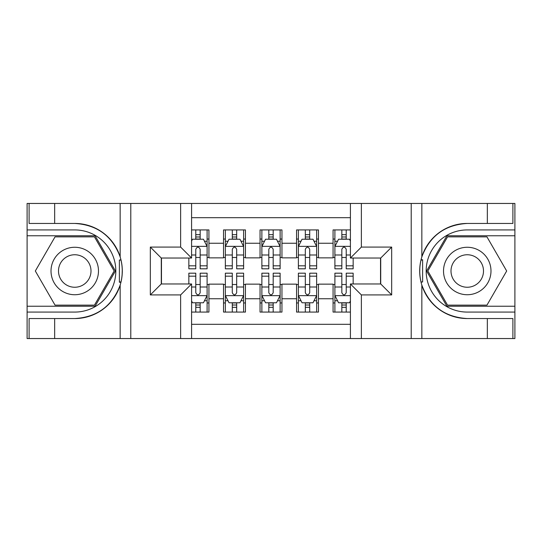 <?xml version="1.0" encoding="UTF-8"?>
<svg xmlns="http://www.w3.org/2000/svg" width="542" height="542" viewBox="0 0 542 542"><rect width="100%" height="100%" fill="white"/><g stroke="black" fill="none" stroke-linecap="round" stroke-linejoin="round"><path stroke-width="0.81" d="M191.583 338.547L350.417 338.547L350.417 283.961L380.721 283.961L380.721 258.039L350.417 258.039L350.417 203.453L191.583 203.453L191.583 258.039L161.279 258.039L161.279 283.961L191.583 283.961L191.583 338.547L54.667 338.547L54.667 318.554L74.749 318.554A47.554 47.554 0 0 0 120.161 285.126C122.946 275.715 122.946 266.298 120.161 256.874A47.554 47.554 0 0 0 74.749 223.446L54.667 223.446L54.667 203.453L27.1 203.453L27.1 306.237L95.094 306.237L115.432 271L95.094 235.763L27.1 235.763M350.417 229.923L333.073 229.923L333.073 243.25L318.466 243.25L318.466 257.857L333.073 257.857L333.073 243.25M318.466 243.25L318.466 229.923L296.555 229.923L296.555 243.25L281.955 243.25L281.955 257.857L296.555 257.857L296.555 243.25M281.955 243.25L281.955 229.923L260.045 229.923L260.045 243.25L245.445 243.25L245.445 257.857L260.045 257.857L260.045 243.25M245.445 243.25L245.445 229.923L223.534 229.923L223.534 257.857L208.927 257.857L208.927 229.923L191.583 229.923M191.583 312.077L208.927 312.077L208.927 284.143L223.534 284.143L223.534 312.077L245.445 312.077L245.445 284.143L260.045 284.143L260.045 298.75L245.445 298.75M260.045 298.75L260.045 312.077L281.955 312.077L281.955 284.143L296.555 284.143L296.555 298.75L281.955 298.75M296.555 298.75L296.555 312.077L318.466 312.077L318.466 284.143L333.073 284.143L333.073 298.75L318.466 298.75M350.417 217.694L191.583 217.694M191.583 324.306L350.417 324.306M333.073 298.75L333.073 312.077L350.417 312.077M161.462 258.039L161.462 283.961M380.538 283.961L380.538 258.039M195.784 239.049L200.167 239.049M207.105 239.049L208.927 239.049M195.784 257.491L200.167 257.491M207.105 257.491L208.927 257.491M195.784 284.509L200.167 284.509M207.105 284.509L208.927 284.509M195.784 302.951L200.167 302.951M207.105 302.951L208.927 302.951M223.534 257.491L225.357 257.491M232.294 257.491L236.678 257.491M243.615 257.491L245.445 257.491M223.534 239.049L225.357 239.049M232.294 239.049L236.678 239.049M243.615 239.049L245.445 239.049M223.534 284.509L225.357 284.509M232.294 284.509L236.678 284.509M243.615 284.509L245.445 284.509M223.534 302.951L225.357 302.951M232.294 302.951L236.678 302.951M243.615 302.951L245.445 302.951M260.045 284.509L261.874 284.509M268.812 284.509L273.188 284.509M280.126 284.509L281.955 284.509M260.045 302.951L261.874 302.951M268.812 302.951L273.188 302.951M280.126 302.951L281.955 302.951M260.045 239.049L261.874 239.049M268.812 239.049L273.188 239.049M280.126 239.049L281.955 239.049M260.045 257.491L261.874 257.491M268.812 257.491L273.188 257.491M280.126 257.491L281.955 257.491M296.555 284.509L298.385 284.509M305.322 284.509L309.706 284.509M316.643 284.509L318.466 284.509M296.555 302.951L298.385 302.951M305.322 302.951L309.706 302.951M316.643 302.951L318.466 302.951M296.555 239.049L298.385 239.049M305.322 239.049L309.706 239.049M316.643 239.049L318.466 239.049M296.555 257.491L298.385 257.491M305.322 257.491L309.706 257.491M316.643 257.491L318.466 257.491M333.073 284.509L334.895 284.509M341.833 284.509L346.216 284.509M333.073 302.951L334.895 302.951M341.833 302.951L346.216 302.951M333.073 239.049L334.895 239.049M341.833 239.049L346.216 239.049M333.073 257.491L334.895 257.491M341.833 257.491L346.216 257.491M200.167 234.672L195.784 234.672M188.846 265.831L188.846 268.812L195.784 268.812L195.784 265.831L188.846 265.831L188.846 258.039M204.456 241.244L207.105 241.244L207.105 268.812L200.167 268.812L200.167 249.273C198.711 246.461 197.247 246.461 195.784 249.273L195.784 265.831M207.105 241.244L207.105 229.923M207.105 246.535L203.453 239.232L192.498 239.232L191.583 241.061M195.784 239.232L195.784 229.923M200.167 229.923L200.167 239.232M195.784 307.328L200.167 307.328M191.583 300.939L192.498 302.768L203.453 302.768L207.105 295.465L207.105 273.188L200.167 273.188L200.167 276.169L207.105 276.169M207.105 295.465L207.105 312.077M188.846 283.961L188.846 273.188L195.784 273.188L195.784 292.727C197.241 295.539 198.704 295.539 200.167 292.727L200.167 276.169M200.167 302.768L200.167 312.077M195.784 312.077L195.784 302.768M86.612 250.445A23.733 23.733 0 0 0 54.193 259.137A23.733 23.733 0 0 0 62.879 291.555A23.733 23.733 0 0 0 95.304 282.863A23.733 23.733 0 0 0 86.612 250.445M82.872 256.928A16.246 16.246 0 0 0 60.677 262.877A16.246 16.246 0 0 0 66.625 285.072A16.246 16.246 0 0 0 88.82 279.123A16.246 16.246 0 0 0 82.872 256.928M94.457 305.139L55.04 305.139L35.325 271L55.04 236.861L94.457 236.861L114.166 271L94.457 305.139M479.121 250.445A23.733 23.733 0 0 0 446.696 259.137A23.733 23.733 0 0 0 455.388 291.555A23.733 23.733 0 0 0 487.807 282.863A23.733 23.733 0 0 0 479.121 250.445M475.375 256.928A16.246 16.246 0 0 0 453.18 262.877A16.246 16.246 0 0 0 459.128 285.072A16.246 16.246 0 0 0 481.323 279.123A16.246 16.246 0 0 0 475.375 256.928M486.96 305.139L447.543 305.139L427.834 271L447.543 236.861L486.96 236.861L506.675 271L486.96 305.139M119.382 281.962L121.022 281.962A47.554 47.554 0 0 0 121.029 260.058L119.382 260.058L119.382 282.247L120.954 282.247M54.667 203.453L120.161 203.453L120.161 256.874C112.235 235.939 97.093 224.794 74.749 223.446M74.749 318.554C97.093 317.205 112.235 306.061 120.161 285.126L120.161 338.547M180.635 338.547L180.635 294.916L150.33 294.916L150.33 247.084L180.635 247.084L180.635 203.453L130.791 203.453L130.791 338.547M54.667 338.547L27.1 338.547L27.1 306.237M27.1 312.077L74.749 312.077A41.077 41.077 0 0 0 115.825 271A41.077 41.077 0 0 0 74.749 229.923L27.1 229.923M120.161 203.453L130.791 203.453M180.635 203.453L191.583 203.453M54.667 318.554L29.105 318.554L29.105 338.547M54.667 223.446L29.105 223.446L29.105 203.453M180.635 294.916L191.583 283.961M150.33 294.916L161.279 283.961M150.33 247.084L161.279 258.039M180.635 247.084L191.583 258.039M119.382 260.058L120.961 259.774M122.126 275.085L122.275 269.327M121.808 264.13L121.557 262.585M422.618 260.038L420.978 260.038A47.554 47.554 0 0 0 420.971 281.942L422.618 281.942L422.618 259.753L421.046 259.753A47.554 47.554 0 0 1 467.251 223.446C444.907 224.794 429.765 235.939 421.839 256.874C419.054 266.285 419.054 275.702 421.839 285.126C429.765 306.061 444.907 317.205 467.251 318.554L487.333 318.554L487.333 338.547L514.9 338.547L514.9 235.763L446.906 235.763L426.568 271L446.906 306.237L514.9 306.237M422.618 281.942L421.039 282.226A47.554 47.554 0 0 0 467.251 318.554M350.417 203.453L487.333 203.453L487.333 223.446L467.251 223.446M361.365 203.453L361.365 247.084L391.67 247.084L391.67 294.916L361.365 294.916L361.365 338.547L411.209 338.547L411.209 203.453M421.839 285.126L421.839 338.547L487.333 338.547M487.333 203.453L514.9 203.453L514.9 235.763M514.9 229.923L467.251 229.923A41.077 41.077 0 0 0 426.175 271A41.077 41.077 0 0 0 467.251 312.077L514.9 312.077M421.839 338.547L411.209 338.547M361.365 338.547L350.417 338.547M487.333 223.446L512.895 223.446L512.895 203.453M487.333 318.554L512.895 318.554L512.895 338.547M361.365 247.084L350.417 258.039M391.67 247.084L380.721 258.039M391.67 294.916L380.721 283.961M361.365 294.916L350.417 283.961M419.874 266.915L419.725 272.673M420.192 277.87L420.443 279.415M236.678 234.672L232.294 234.672M243.615 265.831L236.678 265.831L236.678 268.812L243.615 268.812L243.615 246.535L239.964 239.232L229.009 239.232L225.357 246.535L225.357 268.812L232.294 268.812L232.294 265.831L225.357 265.831M225.357 246.535L225.357 229.923M243.615 246.535L243.615 229.923M232.294 239.232L232.294 229.923M236.678 229.923L236.678 239.232M236.678 265.831L236.678 249.273C235.221 246.461 233.758 246.461 232.294 249.273L232.294 265.831M273.188 234.672L268.812 234.672M280.126 265.831L273.188 265.831L273.188 268.812L280.126 268.812L280.126 246.535L276.474 239.232L265.526 239.232L261.874 246.535L261.874 268.812L268.812 268.812L268.812 265.831L261.874 265.831M261.874 246.535L261.874 229.923M280.126 246.535L280.126 229.923M268.812 239.232L268.812 229.923M273.188 229.923L273.188 239.232M273.188 265.831L273.188 249.273C271.732 246.461 270.275 246.461 268.812 249.273L268.812 265.831M309.706 234.672L305.322 234.672M316.643 265.831L309.706 265.831L309.706 268.812L316.643 268.812L316.643 246.535L312.991 239.232L302.036 239.232L298.385 246.535L298.385 268.812L305.322 268.812L305.322 265.831L298.385 265.831M298.385 246.535L298.385 229.923M316.643 246.535L316.643 229.923M305.322 239.232L305.322 229.923M309.706 229.923L309.706 239.232M309.706 265.831L309.706 249.273C308.242 246.461 306.786 246.461 305.322 249.273L305.322 265.831M346.216 234.672L341.833 234.672M350.417 241.061L349.502 239.232L338.547 239.232L334.895 246.535L334.895 268.812L341.833 268.812L341.833 265.831L334.895 265.831M334.895 246.535L334.895 229.923M353.154 258.039L353.154 268.812L346.216 268.812L346.216 249.273C344.759 246.461 343.296 246.461 341.833 249.273L341.833 265.831M341.833 239.232L341.833 229.923M346.216 229.923L346.216 239.232M232.294 307.328L236.678 307.328M225.357 276.169L232.294 276.169L232.294 273.188L225.357 273.188L225.357 295.465L229.009 302.768L239.964 302.768L243.615 295.465L243.615 273.188L236.678 273.188L236.678 276.169L243.615 276.169M243.615 295.465L243.615 312.077M225.357 295.465L225.357 312.077M236.678 302.768L236.678 312.077M232.294 312.077L232.294 302.768M232.294 276.169L232.294 292.727C233.758 295.539 235.214 295.539 236.678 292.727L236.678 276.169M268.812 307.328L273.188 307.328M261.874 276.169L268.812 276.169L268.812 273.188L261.874 273.188L261.874 295.465L265.526 302.768L276.474 302.768L280.126 295.465L280.126 273.188L273.188 273.188L273.188 276.169L280.126 276.169M280.126 295.465L280.126 312.077M261.874 295.465L261.874 312.077M273.188 302.768L273.188 312.077M268.812 312.077L268.812 302.768M268.812 276.169L268.812 292.727C270.268 295.539 271.725 295.539 273.188 292.727L273.188 276.169M305.322 307.328L309.706 307.328M298.385 276.169L305.322 276.169L305.322 273.188L298.385 273.188L298.385 295.465L302.036 302.768L312.991 302.768L316.643 295.465L316.643 273.188L309.706 273.188L309.706 276.169L316.643 276.169M316.643 295.465L316.643 312.077M298.385 295.465L298.385 312.077M309.706 302.768L309.706 312.077M305.322 312.077L305.322 302.768M305.322 276.169L305.322 292.727C306.779 295.539 308.242 295.539 309.706 292.727L309.706 276.169M341.833 307.328L346.216 307.328M353.154 276.169L353.154 273.188L346.216 273.188L346.216 276.169L353.154 276.169L353.154 283.961M337.544 300.756L334.895 300.756L334.895 273.188L341.833 273.188L341.833 292.727C343.289 295.539 344.753 295.539 346.216 292.727L346.216 276.169M334.895 300.756L334.895 312.077M334.895 295.465L338.547 302.768L349.502 302.768L350.417 300.939M346.216 302.768L346.216 312.077M341.833 312.077L341.833 302.768M223.534 298.75L208.927 298.75M223.534 243.25L208.927 243.25M207.01 246.353L191.583 246.353M207.105 265.831L200.167 265.831M195.784 254.997L191.583 254.997M207.105 254.997L200.167 254.997M200.167 236.996L195.784 236.996M191.583 295.647L207.01 295.647M207.105 300.756L204.456 300.756M188.846 276.169L195.784 276.169M200.167 287.003L207.105 287.003M191.583 287.003L195.784 287.003M195.784 305.004L200.167 305.004M421.839 203.453L421.839 256.874M243.527 246.353L225.452 246.353M225.357 241.244L228.006 241.244M240.966 241.244L243.615 241.244M232.294 254.997L225.357 254.997M243.615 254.997L236.678 254.997M236.678 236.996L232.294 236.996M280.038 246.353L261.962 246.353M261.874 241.244L264.516 241.244M277.484 241.244L280.126 241.244M268.812 254.997L261.874 254.997M280.126 254.997L273.188 254.997M273.188 236.996L268.812 236.996M316.548 246.353L298.473 246.353M298.385 241.244L301.034 241.244M313.994 241.244L316.643 241.244M305.322 254.997L298.385 254.997M316.643 254.997L309.706 254.997M309.706 236.996L305.322 236.996M350.417 246.353L334.99 246.353M334.895 241.244L337.544 241.244M353.154 265.831L346.216 265.831M341.833 254.997L334.895 254.997M350.417 254.997L346.216 254.997M346.216 236.996L341.833 236.996M225.452 295.647L243.527 295.647M243.615 300.756L240.966 300.756M228.006 300.756L225.357 300.756M236.678 287.003L243.615 287.003M225.357 287.003L232.294 287.003M232.294 305.004L236.678 305.004M261.962 295.647L280.038 295.647M280.126 300.756L277.484 300.756M264.516 300.756L261.874 300.756M273.188 287.003L280.126 287.003M261.874 287.003L268.812 287.003M268.812 305.004L273.188 305.004M298.473 295.647L316.548 295.647M316.643 300.756L313.994 300.756M301.034 300.756L298.385 300.756M309.706 287.003L316.643 287.003M298.385 287.003L305.322 287.003M305.322 305.004L309.706 305.004M334.99 295.647L350.417 295.647M334.895 276.169L341.833 276.169M346.216 287.003L350.417 287.003M334.895 287.003L341.833 287.003M341.833 305.004L346.216 305.004"/></g></svg>
